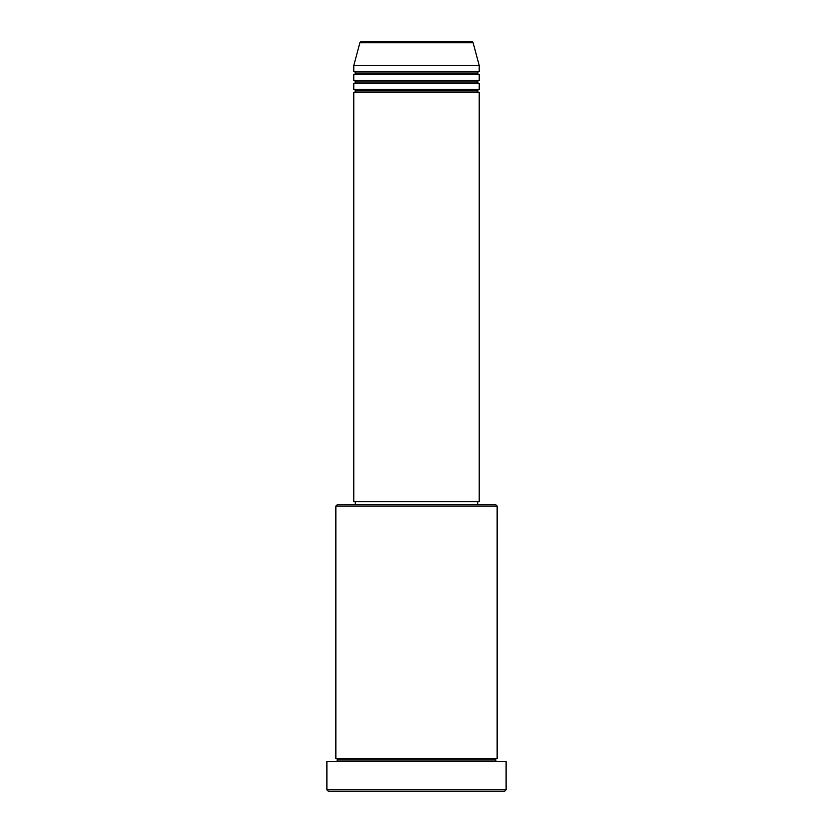 <?xml version="1.0" encoding="UTF-8"?>
<svg xmlns="http://www.w3.org/2000/svg" width="833" height="833" viewBox="0 0 833 833"><rect width="100%" height="100%" fill="white"/><g stroke="black" fill="none" stroke-linecap="round" stroke-linejoin="round"><path stroke-width="1.25" d="M471.676 41.65L361.324 41.65A1.489 1.489 0 0 0 359.887 42.754L473.113 42.754A1.489 1.489 0 0 0 471.676 41.65L361.324 41.65A1.489 1.489 0 0 0 359.887 42.754L353.775 65.547L479.225 65.547L473.113 42.754L359.887 42.754L353.775 65.547L353.775 71.523A1.489 1.489 0 0 1 355.274 73.012A1.489 1.489 0 0 1 353.775 74.501L353.775 80.478A1.489 1.489 0 0 1 355.274 81.978A1.489 1.489 0 0 1 353.775 83.467L353.775 89.443A1.489 1.489 0 0 1 355.274 90.932A1.489 1.489 0 0 1 353.775 92.421L353.775 501.622L479.225 501.622L479.225 92.421A1.489 1.489 0 0 1 477.726 90.932A1.489 1.489 0 0 1 479.214 89.443L479.225 83.467A1.489 1.489 0 0 1 477.726 81.978A1.489 1.489 0 0 1 479.214 80.478L479.225 74.501A1.489 1.489 0 0 1 477.726 73.012A1.489 1.489 0 0 1 479.214 71.523L479.225 65.547L353.775 65.547L353.775 71.523L479.225 71.523A1.489 1.489 0 0 0 477.726 73.012L355.274 73.012A1.489 1.489 0 0 0 353.775 71.523L479.225 71.523L479.225 65.547L473.113 42.754A1.489 1.489 0 0 0 471.676 41.65M497.145 506.11L495.656 504.611L337.344 504.611L335.855 506.11L497.145 506.11L335.855 506.11L335.855 758.499A1.489 1.489 0 0 1 337.344 759.988A1.489 1.489 0 0 1 335.855 761.477A1.489 1.489 0 0 0 337.344 759.988A1.489 1.489 0 0 0 335.855 758.499L497.145 758.499L497.145 506.11L497.145 758.499A1.489 1.489 0 0 0 495.656 759.988A1.489 1.489 0 0 1 497.145 758.499L335.855 758.499L335.855 506.11L337.344 504.611L495.656 504.611L497.145 506.11M326.89 789.861L328.389 791.35L504.611 791.35L506.11 789.861L326.89 789.861L506.11 789.861L506.11 761.477L326.89 761.477L326.89 789.861L326.89 761.477L506.11 761.477L506.11 789.861L504.611 791.35L328.389 791.35L326.89 789.861M497.145 761.477A1.489 1.489 0 0 1 495.656 759.988L337.344 759.988L495.656 759.988A1.489 1.489 0 0 0 497.145 761.477M353.775 89.443L479.225 89.443A1.489 1.489 0 0 0 477.726 90.932L355.274 90.932A1.489 1.489 0 0 0 353.775 89.443L353.775 83.467A1.489 1.489 0 0 0 355.274 81.978A1.489 1.489 0 0 0 353.775 80.478L479.225 80.478A1.489 1.489 0 0 0 477.726 81.978L355.274 81.978L477.726 81.978A1.489 1.489 0 0 0 479.214 83.467L353.775 83.467L479.225 83.467L479.225 89.443L353.775 89.443M479.225 92.421L353.775 92.421A1.489 1.489 0 0 0 355.274 90.932L477.726 90.932A1.489 1.489 0 0 0 479.214 92.421L479.225 501.622L353.775 501.622L353.775 92.421L479.225 92.421M477.726 504.611L477.726 501.622L477.726 504.611M355.274 501.622L355.274 504.611L355.274 501.622M479.225 74.501L353.775 74.501A1.489 1.489 0 0 0 355.274 73.012L477.726 73.012A1.489 1.489 0 0 0 479.214 74.501L479.225 80.478L353.775 80.478L353.775 74.501L479.225 74.501"/></g></svg>
